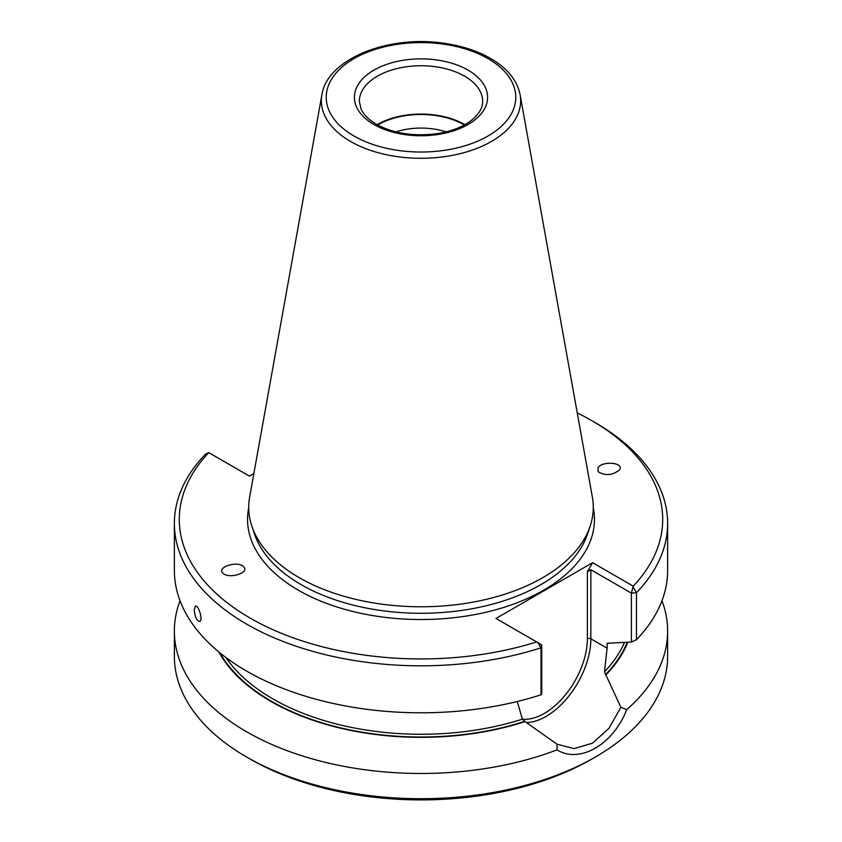 <?xml version="1.0" encoding="UTF-8"?>
<svg xmlns="http://www.w3.org/2000/svg" width="842" height="842" viewBox="0 0 842 842"><rect width="100%" height="100%" fill="white"/><g stroke="black" fill="none" stroke-linecap="round" stroke-linejoin="round"><path stroke-width="1.26" d="M321.876 94.83L249.642 497.054A172.273 99.461 0 0 0 251.853 526.155A172.273 99.461 0 0 0 299.184 577.644A172.273 99.461 0 0 0 471.478 602.409A172.273 99.461 0 0 0 590.147 526.155A172.273 99.461 0 0 0 592.358 497.054L520.124 94.83C517.356 81.19 508.452 69.633 493.433 60.15C479.73 51.667 463.289 46.047 444.113 43.289C388.72 34.701 327.138 58.845 321.876 94.83A99.661 57.54 0 0 0 350.535 141.445A99.661 57.54 0 0 0 463.837 152.707A99.661 57.54 0 0 0 520.124 94.83M598.115 471.709C605.44 476.004 612.587 475.383 619.544 469.857C624.775 462.574 602.156 460.469 597.978 467.836L598.115 471.709M253.874 473.52L249.4 476.098L208.753 452.638A241.696 139.54 0 0 0 250.095 618.07A241.696 139.54 0 0 0 536.628 641.93L495.991 618.47L592.6 562.688L633.247 586.158A241.696 139.54 0 0 0 591.905 420.726A241.696 139.54 0 0 0 577.244 412.927M243.885 567.076L243.591 566.761C237.991 560.393 216.278 567.076 222.888 573.128C228.277 579.307 249.474 573.192 243.885 567.076M631.374 642.036L631.374 593.126L636.457 592.715L636.457 639.699L631.374 642.036L608.577 643.204L607.114 643.962L607.366 643.246M225.888 657.507A209.637 121.027 0 0 0 522.377 719.173L517.546 702.449M633.247 586.158L631.374 593.126L590.863 569.739L590.863 638.804L607.114 648.193L607.114 643.962A209.637 121.027 180 0 0 607.966 643.014M607.114 648.193L604.493 671.758A209.637 121.027 0 0 0 624.427 642.488M218.794 651.929A212.163 122.49 0 0 0 525.05 721.594L522.377 719.173A60.919 35.175 120 0 0 565.635 694.566A60.919 35.175 120 0 0 587.369 638.804L587.369 571.75L590.863 569.739M604.493 671.758L605.893 674.916A212.163 122.49 0 0 0 627.774 642.267M592.6 562.688L587.369 571.75M537.87 642.646L541.732 644.877L541.732 693.787L541.017 694.797L541.017 647.814L537.87 642.646L536.628 641.93M605.893 674.916L620.88 707.312L626.722 709.627C613.208 744.675 579.528 763.978 557.036 749.864L556.994 744.191L574.118 748.612L592.558 743.149L608.945 728.33L620.88 707.312M556.994 744.191L525.05 721.594M541.732 644.877L541.017 647.814A246.632 142.393 0 0 1 174.368 523.419A246.632 142.393 0 0 1 205.543 454.133L208.753 452.638M633.426 587.484L636.457 592.715A246.632 142.393 0 0 0 667.632 523.419A246.632 142.393 0 0 0 595.399 422.737L591.905 420.726M636.457 639.699A246.632 142.393 0 0 0 667.632 570.402L667.632 523.419M174.368 523.419L174.368 570.402A246.632 142.393 0 0 0 541.017 694.797M194.218 609.587L195.439 606.072C198.596 604.724 203.385 621.007 199.596 621.512C196.639 620.533 194.849 616.554 194.218 609.587M626.722 709.627A246.632 142.393 0 0 0 667.632 631.1A246.632 142.393 0 0 0 661.97 600.746M180.03 600.746A246.632 142.393 0 0 0 174.368 631.1A246.632 142.393 0 0 0 304.215 756.505A246.632 142.393 0 0 0 557.036 749.864M667.632 631.1L667.632 656.328A246.632 142.393 180 0 1 595.399 757.011A246.632 142.393 180 0 1 246.601 757.011A246.632 142.393 180 0 1 174.368 656.328L174.368 631.1M595.399 757.011L591.905 759.031A241.696 139.54 180 0 1 250.095 759.031L246.601 757.011M464.889 124.669A61.655 35.596 0 0 0 377.111 124.669M464.352 124.963A60.919 35.175 0 0 0 377.648 124.963M446.113 131.878A51.183 29.544 0 0 0 395.887 131.878M251.853 526.155L254.431 533.891A169.642 97.935 0 0 0 301.047 584.59A169.642 97.935 0 0 0 470.71 608.976A169.642 97.935 0 0 0 587.569 533.891L590.147 526.155M248.727 507.737A173.452 100.135 0 0 0 298.352 590.2A173.452 100.135 0 0 0 496.601 609.524A173.452 100.135 0 0 0 593.273 507.737M219.867 652.813A211.605 122.174 0 0 0 524.64 721.362M605.493 674.684A211.605 122.174 0 0 0 627.195 642.309M526.208 722.541A63.382 36.595 120 0 0 590.863 638.804A2.463 1.421 0 0 0 587.369 638.804M482.655 101.345A61.655 35.596 0 0 0 421 65.75A61.655 35.596 0 0 0 359.345 101.345L360.976 108.839C363.418 114.47 368.554 119.606 376.385 124.258C393.519 133.541 413.79 136.678 437.187 133.646C450.481 131.541 461.342 127.521 469.804 121.585C478.466 115.112 482.761 108.365 482.655 101.345M373.911 124.5A66.592 38.448 0 0 0 485.318 107.271A66.592 38.448 0 0 0 403.76 60.182A66.592 38.448 0 0 0 373.911 124.5M353.987 136.004A94.778 54.719 0 0 0 512.546 111.481A94.778 54.719 0 0 0 396.466 44.458A94.778 54.719 0 0 0 353.987 136.004"/></g></svg>
